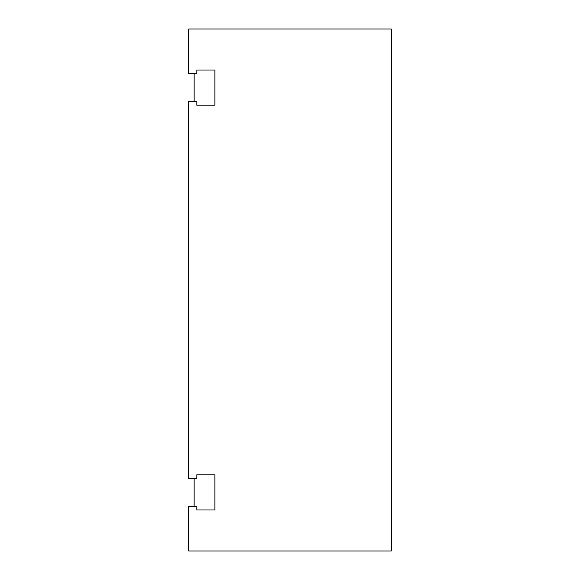 <?xml version="1.0" encoding="UTF-8"?>
<svg xmlns="http://www.w3.org/2000/svg" width="580" height="580" viewBox="0 0 580 580"><rect width="100%" height="100%" fill="white"/><g stroke="black" fill="none" stroke-linecap="round" stroke-linejoin="round"><path stroke-width="0.87" d="M391.203 29L391.203 551L188.797 551L188.797 506.26L196.787 506.26L196.787 509.987L214.897 509.987L214.897 474.832L196.787 474.832L196.787 478.558L188.797 478.558L188.797 101.442L196.787 101.442L196.787 105.168L214.897 105.168L214.897 70.013L196.787 70.013L196.787 73.74L188.797 73.74L188.797 29L391.203 29M194.126 73.74L194.126 101.442M194.126 478.558L194.126 506.26"/></g></svg>
